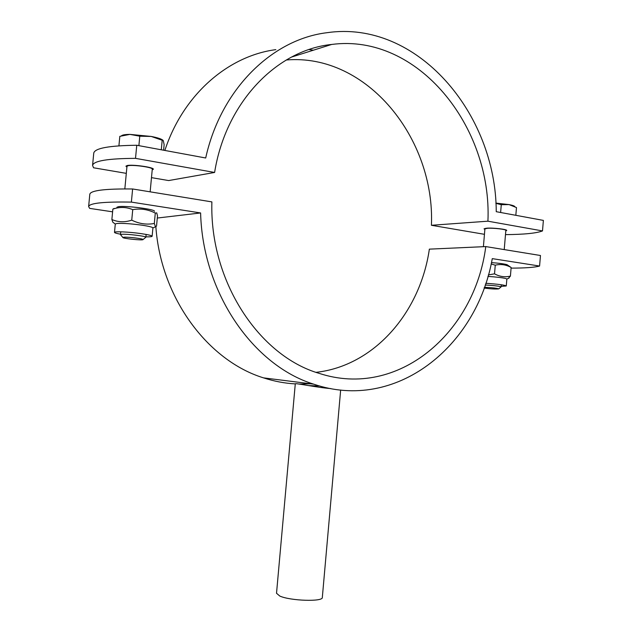 <?xml version="1.0" encoding="UTF-8"?>
<svg xmlns="http://www.w3.org/2000/svg" width="632" height="632" viewBox="0 0 632 632"><rect width="100%" height="100%" fill="white"/><g stroke="black" fill="none" stroke-linecap="round" stroke-linejoin="round"><path stroke-width="0.95" d="M126.906 167.061L125.918 166.184L127.072 165.568C132.238 164.202 154.39 167.346 153.331 169.273L152.209 169.89M484.863 229.408L484.041 228.831L486.79 228.176C493.079 227.678 507.417 229.345 506.714 230.49L505.798 230.925M92.572 165.394L93.757 153.07C94.855 148.204 109.186 145.597 136.757 145.257L135.517 158.356C107.954 158.514 93.639 160.86 92.572 165.394L93.552 167.78L126.313 173.358M313.361 50.205L309.103 49.549M275.821 49.644C228.081 55.893 183.106 94.658 164.857 150.448M286.296 59.985C367.121 53.151 435.203 138.937 431.419 225.284L484.452 234.314M151.483 177.639L168.649 180.562L214.611 172.457L135.517 158.356M136.757 145.257L205.7 157.992C220.813 89.167 272.1 39.318 326.886 32.714C417.152 19.458 496.073 113.618 496.246 211.688L543.378 220.402L542.501 230.925L487.928 221.192C492.225 126.969 418.06 33.022 331.658 44.453C276.761 49.991 225.743 102.439 214.611 172.457M505.482 234.622C524.126 234.48 536.465 233.24 542.501 230.925M431.419 225.284L487.928 221.192M276.524 593.258L279.771 596.031C290.27 600.921 323.379 601.948 322.328 597.414L340.656 390.023M319.697 386.002L308.708 385.583M276.516 593.329L295.286 383.829C294.725 382.802 316.585 387.479 330.726 388.577M316.071 372.335C374.215 365.896 420.256 312.461 429.357 249.142L485.779 246.583L540.463 255.502L539.586 266.04L492.281 258.63C476.631 347.039 395.703 412.23 313.709 384.169C253.558 365.58 202.69 293.335 200.605 212.952L131.377 202.106C103.846 201.632 89.594 203.117 88.63 206.546L89.665 208.378L112.599 211.831M89.799 194.324L89.815 194.19C90.811 190.43 105.078 188.691 132.625 188.976L211.886 201.9C209.461 281.469 259.325 356.124 319.326 373.417C398.018 399.148 474.727 332.922 485.779 246.583M511.091 268.126C525.263 268.102 534.759 267.407 539.586 266.04M155.859 226.785C160.986 298.328 208.141 360.833 263.512 377.865C274.043 381.293 284.629 383.308 295.286 383.901M299.094 384.051L310.636 383.782M132.625 188.976L131.377 202.106M157.289 218.04L200.605 212.952M500.971 286.999L501.081 286.904C499.272 286.122 493.971 285.49 485.186 285.016M484.373 287.323C491.743 287.6 496.531 288.105 498.759 288.856C496.286 289.243 491.404 288.982 484.104 288.073M504.225 249.585L505.837 230.403C506.311 229.345 493.205 227.836 487.454 228.294L484.91 228.871L483.401 246.685M495.867 203.101L509.044 204.594L501.279 204.697L495.883 203.338M515.831 215.307L516.486 207.58L509.044 204.594C512.441 205.258 514.361 205.913 514.803 206.569M500.623 212.502L501.279 204.697M485.771 283.286C497.724 284.084 504.557 284.985 506.272 285.972L501.129 286.383M491.459 262.604C498.822 263.157 504.004 263.844 506.998 264.666L511.138 267.502C506.066 264.642 500.773 263.868 495.259 265.179L491.159 263.955M488.362 274.904L494.524 273.838C499.691 276.682 504.992 277.432 510.419 276.089L508.349 278.364M487.928 276.405C496.278 276.958 502.243 277.669 505.837 278.538L506.856 279.067L509.068 278.025M511.138 267.502L510.419 276.089M495.259 265.179L494.524 273.838M145.66 237.419L145.874 237.253C146.663 236.194 126.242 233.729 121.541 234.33L120.696 234.867M123.698 237.229C127.443 236.787 143.638 238.722 143.045 239.544C143.448 240.681 122.11 238.485 122.861 237.466L123.698 237.229M150.147 191.828L152.28 169.123C152.968 167.33 132.767 164.494 128.043 165.734L126.977 166.311L124.836 188.905M121.502 135.762C122.442 134.908 125.247 134.45 129.931 134.387L119.819 136.346L118.919 145.842M163.617 150.219L164.138 144.657L163.301 140.636L151.214 136.441L139.783 136.188L129.931 134.387L151.214 136.441C157.321 137.634 161.207 138.874 162.866 140.154M138.89 145.644L139.783 136.188M161.294 149.784L162.171 140.43M120.538 234.219C116.549 233.477 114.534 232.86 114.495 232.371C114.171 231.209 129.299 231.905 141.023 233.611C148.204 234.67 151.909 235.554 152.13 236.265C151.941 236.724 149.863 236.913 145.905 236.826M116.888 207.257L118.382 206.696C125.207 205.416 155.448 209.279 154.477 211.278M113.8 222.946L112.883 222.29L111.872 219.525C118.192 222.267 124.812 222.472 131.74 220.149C139.111 223.807 146.64 224.913 154.319 223.475L155.48 226.809L156.538 226.058L157.494 215.868L156.736 212.881L155.29 213.079C148.093 209.413 140.581 208.268 132.736 209.642C126.289 206.933 119.661 206.759 112.859 209.113L114.131 208.449M112.883 222.29L115.293 224.012L116.786 223.499C122.395 223.12 130.737 223.673 141.821 225.158C148.994 226.248 152.691 227.18 152.912 227.947L155.48 226.809M132.736 209.642L131.74 220.149M112.859 209.113L111.872 219.525M155.29 213.079L154.319 223.475M331.658 44.453L291.51 57.078M89.815 194.19L88.63 206.546M313.709 384.169L263.512 377.865M498.759 288.856L501.081 286.912M501.263 284.74L501.081 286.896M485.202 228.35L484.949 228.808M505.632 229.819L505.798 230.293M506.856 279.067L506.272 285.956M143.045 239.544L145.866 237.261M122.861 237.466L120.499 234.63L120.767 231.81M146.134 234.433L145.874 237.245M127.427 165.497L127.056 166.145M151.988 168.238L152.217 168.941M115.293 224.012L114.495 232.371M152.912 227.947L152.13 236.25"/></g></svg>
